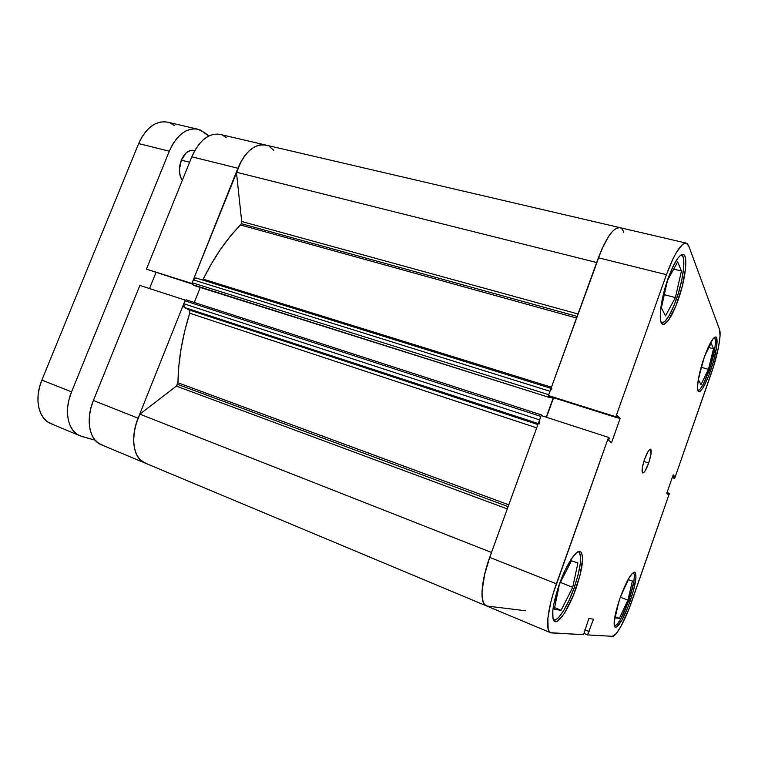<?xml version="1.0" encoding="UTF-8"?>
<svg xmlns="http://www.w3.org/2000/svg" width="758" height="758" viewBox="0 0 758 758"><rect width="100%" height="100%" fill="white"/><g stroke="black" fill="none" stroke-linecap="round" stroke-linejoin="round"><path stroke-width="1.14" d="M633.48 572.394C635.488 575.644 633.934 584.968 628.827 600.355L630.268 600.895C624.014 617.874 619.002 626.705 615.231 627.406C612.852 624.753 614.397 615.117 619.873 598.488L615.297 614.416L614.151 625.132L615.505 627.472L616.756 627.037L622.081 619.826L628.335 606.154L633.499 590.463L635.953 577.719L635.621 573.001L634.844 572.11L632.191 573.503L628.41 578.979L619.873 598.488C626.25 581.377 631.234 572.584 634.844 572.11C637.222 574.905 635.697 584.503 630.268 600.895L628.827 600.336C622.962 616.301 618.149 624.933 614.378 626.241L617.135 624.403L620.83 618.812L628.827 600.355L633.934 581.282L634.389 574.99L633.48 572.394M578.278 551.644L578.354 551.672C582.286 555.5 580.903 567.496 574.213 587.658L576.042 588.341C569.438 607.31 559.177 623.72 554.837 621.551C550.858 617.846 552.336 605.481 559.262 584.465L553.624 604.875L552.809 610.512L552.97 618.642L553.927 620.84L555.415 621.693L557.357 621.181L562.294 616.301L565.08 612.161L573.531 594.964L580.06 575.151L582.637 558.892L581.642 552.705L580.334 551.454L578.534 551.54L576.298 552.97L570.859 559.726L564.852 570.802L559.262 584.465C566.103 564.947 576.26 549.332 580.334 551.454C584.333 555.377 582.902 567.676 576.042 588.341L574.223 587.63C567.78 606.154 557.746 622.129 553.492 620.006L553.454 619.987M681.196 254.84L681.215 254.84C686.369 255.541 683.526 279.531 676.288 299.495C670.546 315.034 665.6 322.889 661.459 323.05L664.775 321.6L669.257 315.432L674.023 305.455L678.382 293.147L681.736 280.214L683.602 268.484L683.688 259.672L683.024 256.82L681.196 254.84M714.406 337.376C717.144 338.674 714.32 355.597 709.014 370.558C704.504 383.046 700.809 389.745 697.938 390.673L700.269 388.977L703.585 383.605L710.682 365.498L715.097 346.501L715.419 340.143L714.406 337.376M648.677 463.034C646.261 469.543 644.281 472.869 642.727 473.001C641.439 471.59 642.083 466.947 644.641 459.064L643.864 461.433L648.677 463.034L650.999 454.194L650.828 449.286L649.748 449.38L648.204 451.256L644.641 459.064C647.076 452.545 649.047 449.229 650.582 449.124C651.861 450.574 651.226 455.207 648.677 463.034L643.864 461.451L642.282 468.065L642.528 472.878L643.627 472.698L645.181 470.756L648.677 463.034M710.426 371.098C705.575 384.486 701.7 391.355 698.819 391.696C695.721 391.393 698.402 373.732 704.201 357.444L698.469 378.63L697.521 386.589L697.625 389.299L698.923 391.725L700.07 391.365L703.102 387.66L708.607 376.034L713.666 360.666L716.68 346.444L716.632 337.964L715.884 337.016L714.803 337.12L713.43 338.286L708.067 347.619L704.201 357.444C709.109 344.018 712.956 337.196 715.732 336.959C718.916 337.405 716.045 355.246 710.426 371.098L708.967 370.681L710.426 371.098M678.069 300.168C672.175 316.114 667.116 324.168 662.89 324.348C657.84 323.884 660.408 299.609 668.12 278.375L663.866 292.361L661.099 305.825L660.246 316.579L660.578 320.397L661.402 322.993L662.663 324.272L664.311 324.216L668.499 320.246L675.738 306.289L682.096 286.998L685.583 268.389L685.687 259.35L685.014 256.422L683.887 254.735L682.333 254.375L680.409 255.389L678.173 257.758L673.17 266.181L668.12 278.375C674.089 262.439 679.102 254.442 683.176 254.385C688.425 255.095 685.478 279.702 678.069 300.168L676.221 299.694L678.069 300.168M550.498 632.693L486.21 605.784C479.549 603.681 480.942 581.13 489.706 557.395L556.4 583.802C547.541 608.333 545.03 631.101 550.545 632.712L583.556 634.692L588.824 618.566L593.505 619.134L587.564 634.92L612.426 636.294C616.226 636.796 625.359 620.025 631.831 601.255L669.342 493.647L667.012 492.596L668.907 493.231L668.385 494.728L666.775 493.259L673.199 474.849L674.743 476.488L674.658 478.421L672.232 477.616L674.658 478.421L674.743 476.488L673.199 474.849L666.775 493.259L668.385 494.728L668.907 493.231L669.342 493.647L629.301 608.124L621.115 626.08L616.14 633.688L612.426 636.294L587.564 634.92L593.505 619.134L588.824 618.566L583.556 634.692L551.436 632.911L549.436 631.878L548.138 629.055L547.863 618.386L550.753 602.43L553.283 593.258L608.513 437.394L541.155 415.555L489.706 557.395L556.4 583.802L608.513 437.394L609.328 438.152L608.617 440.161L611.498 442.795L620.12 418.53L617.353 415.592L616.642 417.601L615.856 416.767L666.434 274.671L673.151 258.478L676.553 252.168L682.721 244.332L685.251 243.081L687.279 243.631L688.738 245.943L719.55 329.597L720.043 336.021L718.641 346.52L713.591 366.37L674.658 478.421L711.364 373.144C717.684 355.218 721.625 334.704 719.55 329.597L688.738 245.943L686.236 243.11C680.911 243.147 674.307 253.674 666.434 274.671L598.384 257.767L548.404 395.562L549.408 396.443L616.642 417.601L617.353 415.592L620.12 418.53L616.699 417.45L620.12 418.53L611.498 442.795L608.617 440.161L609.328 438.152L608.513 437.394L541.155 415.555L489.706 557.395L484.324 575.53L482.022 591.212L482.145 597.313L483.102 601.909L484.836 604.856L487.271 606.068L525.616 610.749L487.271 606.068M587.564 634.92L583.992 633.442L587.564 634.92M618.585 227.523L615.648 228.632L612.35 231.512L608.835 236.06L601.7 249.458L548.404 395.562L615.856 416.767L666.434 274.671L598.384 257.767C606.258 237.425 613.383 227.372 619.769 227.608C621.522 228.044 622.858 229.665 623.768 232.479M553.567 397.751L546.499 417.288L553.567 397.751M589.165 631.471L584.892 629.718L589.165 631.471M588.786 631.442L584.854 629.832L588.786 631.442M674.743 476.488L672.848 475.853L674.743 476.488M674.222 477.976L672.327 477.341L674.222 477.976M549.408 396.443L548.404 395.562L615.856 416.767L616.642 417.601L549.408 396.443M702.552 362.4L698.364 379.635L700.97 384.685L708.446 369.336L701.358 367.327L708.446 369.336L713.496 348.803L708.938 347.552L713.496 348.803L711.146 343.08L704.589 356.336L711.146 343.08L713.496 348.803L708.446 369.336L700.97 384.685L698.364 379.635L702.552 362.4M661.355 307.852L665.515 315.915L675.397 297.562L664.292 294.701L675.397 297.562L681.442 271.004L673.701 269.109L681.442 271.004L677.68 261.889L667.485 280.375L661.355 307.852L665.515 315.915L675.397 297.562L681.442 271.004L677.68 261.889L667.485 280.375L661.355 307.852M554.231 609.337L561.11 610.294L554.581 607.641L561.11 610.294L572.726 587.308L560.351 582.428L572.726 587.308L577.899 562.938L571.475 560.816L559.423 584.219L554.231 609.337L561.11 610.294L572.726 587.308L577.899 562.938L571.475 560.816L559.423 584.219L554.231 609.337M578.354 551.672L579.643 552.895L580.41 555.339L580.315 563.469L578.136 574.791L574.213 587.658L569.106 600.279L563.507 610.882L558.229 617.884L555.955 619.656L553.406 619.968M615.089 617.817L619.343 618.405L615.325 616.804L619.343 618.405L627.889 600.137L620.338 597.181L627.889 600.137L632.409 580.988L628.429 579.671L621.039 595.286L628.429 579.671L632.409 580.988L627.889 600.137L619.343 618.405L615.089 617.817L618.954 601.208L615.089 617.817M217.953 134.062L213.131 134.422L208.232 136.288L203.457 139.605L199.003 144.257L195.062 150.065L191.812 156.802L237.879 168.238L191.888 283.454L146.427 269.156L191.812 156.802L146.427 269.156L192.039 283.975L146.427 269.156L191.888 283.454L241.148 161.331L245.061 155.352L249.448 150.548L254.119 147.099L258.885 145.129L263.547 144.693L267.915 145.782M226.633 137.738L222.511 135.189M155.94 272.615L149.525 288.552L155.94 272.615M146.758 463.612L142.457 461.65L138.847 458.277L136.099 453.587L134.337 447.76L133.635 441.014L134.043 433.633L135.549 425.92L138.108 418.198L93.395 400.499L139.86 285.425L93.395 400.499L90.903 408.031L89.482 415.583L89.198 422.841L90.041 429.483L91.983 435.263L94.902 439.934L98.692 443.354L103.173 445.382M145.024 463.034L139.747 459.32L136.421 454.288L134.337 447.76L133.626 440.057L134.346 431.577L136.459 422.784L139.87 414.152L491.497 552.459L139.87 414.152L176.368 386.125L177.959 382.762L177.628 384.363L508.125 506.6L177.628 384.363L176.368 386.125L139.87 414.152C129.76 434.637 132.584 458.524 144.93 462.996C133.503 458.751 129.997 437.849 138.108 418.198L185.227 300.13L138.108 418.198L93.395 400.499C85.379 419.638 89.387 440.284 101.278 444.728L144.835 462.949M139.86 285.425L185.227 300.13L139.86 285.425M265.471 144.977L220.057 134.393C208.763 132.802 199.345 140.277 191.812 156.802L237.879 168.238C245.478 151.287 254.707 143.546 265.565 145.005C253.551 143.679 243.839 152.756 236.43 172.237L241.698 221.497L578.003 313.973L241.698 221.497L241.376 223.705L241.698 221.497L236.43 172.237L596.669 262.505L236.43 172.237L239.746 164.022L243.953 156.859L248.842 151.117L254.119 147.099L259.52 144.986L265.66 145.024M577.113 316.408L241.376 223.705L240.561 224.984C226.462 239.149 214.031 257.208 203.277 279.162L551.436 387.215L203.277 279.162L202.708 280.043L211.567 263.528L220.654 249.136L230.385 236.221L241.376 223.705L577.113 316.408M177.959 382.762L508.77 504.819L177.959 382.762C178.263 360.334 182.185 337.149 189.718 313.215L184.753 330.867L181.115 348.557L178.831 365.953L177.959 382.762M576.535 318.019L240.561 224.984L576.535 318.019M536.702 427.844L189.718 313.215L189.074 309.899L189.879 311.178L189.718 313.215L536.702 427.844M273.714 150.255L269.564 146.645M196.076 278.015L193.868 278.868L192.172 282.734L192.162 284.316L193.915 285.444L549.332 397.448L549.664 396.519L549.332 397.448L193.915 285.444L549.332 397.448L192.437 284.61L192.172 282.734L548.716 394.7L548.517 395.373M200.273 287.443L194.294 302.461L200.273 287.443M541.79 415.043L186.241 299.846L184.943 300.85L183.493 304.877L183.787 306.876L189.074 309.899L184.336 307.426L538.237 423.589L184.336 307.426L183.796 303.731L184.943 300.85L540.842 416.417L539.184 421.221M619.826 227.618L616.065 228.385L612.35 231.512L608.352 236.79L604.268 243.981L598.289 258.042M550.498 390.038L548.716 394.7L549.967 391.261L193.318 279.863L192.172 282.734L548.716 394.7M548.47 395.61L548.546 396.766L548.47 395.61M551.976 397.249L553.113 398.244L546.243 417.203L553.113 398.244L551.976 397.249M542.595 416.019L541.904 415.081L541.231 415.583L541.847 415.052L542.595 416.019M541.108 415.791L539.592 419.875L183.796 303.731L539.592 419.875L539.27 423.93M489.81 557.111L484.883 573.162L482.022 591.212L482.221 598.024L483.49 602.875L485.745 605.557M596.745 262.524C604.969 239.32 612.644 227.675 619.769 227.608L686.189 243.1M486.21 605.784C478.99 603.643 481.349 577.596 491.572 552.487M176.368 386.125L507.291 508.912L176.368 386.125M537.886 424.565L189.074 309.899L537.886 424.565M549.455 397.097L553.113 398.244L549.455 397.097M551.028 388.342L195.839 277.911L193.318 279.863L549.967 391.261L551.919 388.617M541.847 415.052L186.241 299.846L184.943 300.85L540.842 416.417M194.778 150.577L190.665 150.378L186.373 152.69L181.295 160.146L189.614 162.24L181.295 160.146L179.381 169.982L180.243 176.15L182.29 180.376C178.812 174.852 178.49 168.115 181.295 160.146C184.62 152.86 188.875 149.601 194.039 150.359L194.797 150.539M165.291 121.773L160.289 122.057L155.248 123.8L150.368 126.974L145.849 131.456L141.888 137.075L138.657 143.594L41.861 380.099L71.565 391.858C63.606 410.741 67.841 431.255 79.941 435.803L95.129 440.199L81.864 436.466L77.307 434.4L73.431 430.98L70.428 426.309L68.419 420.557L67.5 413.963L67.727 406.771L69.101 399.305L71.565 391.858L169.299 151.212L172.549 144.56L176.491 138.837L180.972 134.261L185.795 131.001L190.76 129.182L195.659 128.86L200.302 130.006L208.753 136.014L204.518 132.565L197.8 129.201C186.307 127.552 176.803 134.896 169.299 151.212L71.565 391.858L41.861 380.099L39.444 387.423L38.127 394.785L37.985 401.882L38.99 408.42L41.103 414.124L44.22 418.786L48.199 422.225L52.861 424.338M174.378 125.506L170.048 122.948M197.705 129.173L167.48 122.133C155.731 120.408 146.123 127.562 138.657 143.594L169.299 151.212L138.657 143.594L41.861 380.099C33.977 398.651 38.516 418.975 50.89 423.646L79.836 435.755M265.565 145.005L619.712 227.589M144.93 462.996L486.153 605.765"/></g></svg>
